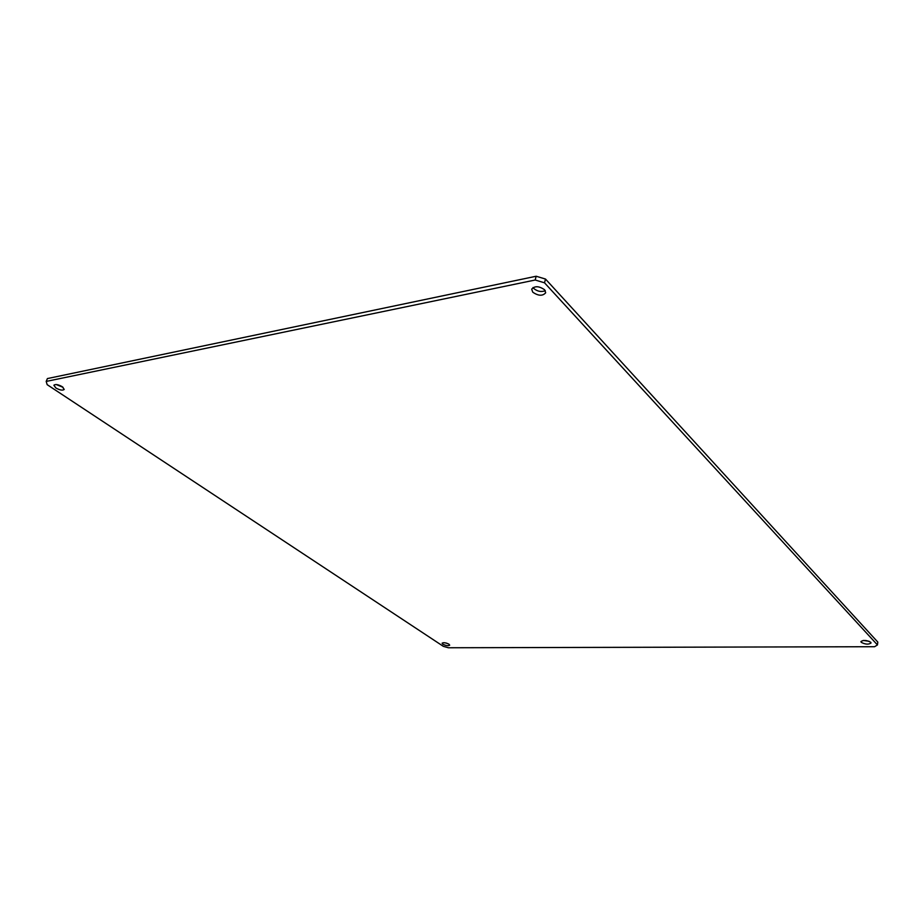 <?xml version="1.0" encoding="UTF-8"?>
<svg xmlns="http://www.w3.org/2000/svg" width="924" height="924" viewBox="0 0 924 924"><rect width="100%" height="100%" fill="white"/><g stroke="black" fill="none" stroke-linecap="round" stroke-linejoin="round"><path stroke-width="1.39" d="M533.033 287.526L533.737 288.461C537.456 291.487 541.314 292.238 545.299 290.69M544.64 289.801C539.05 285.966 534.73 285.759 531.693 289.166L532.767 292.192C538.357 296.003 542.665 296.2 545.68 292.781L544.64 289.801M56.225 384.523L63.075 387.306M62.255 386.706C58.212 384.476 55.417 383.98 53.881 385.239L55.879 387.988C59.91 390.205 62.693 390.679 64.23 389.431L62.255 386.706M448.96 644.19C445.772 642.665 443.485 642.342 442.099 643.208L442.839 644.213C446.015 645.737 448.302 646.061 449.688 645.183L448.96 644.19M870.743 642.272C866.654 640.113 863.374 639.882 860.925 641.579L861.237 642.319C865.326 644.467 868.595 644.698 871.043 643L870.743 642.272M443.358 646.35L448.359 647.759L874.589 646.719L877.454 644.929L544.525 282.813L535.181 280.018L46.2 381.427L47.17 384.661L443.358 646.35M863.224 640.447L869.091 641.279M877.454 644.929L877.8 642.076L545.495 279.048L536.163 276.241L47.401 378.574L46.2 381.427M445.876 642.977L446.5 643.139M544.525 282.813L545.495 279.048M535.181 280.018L536.163 276.241"/></g></svg>
